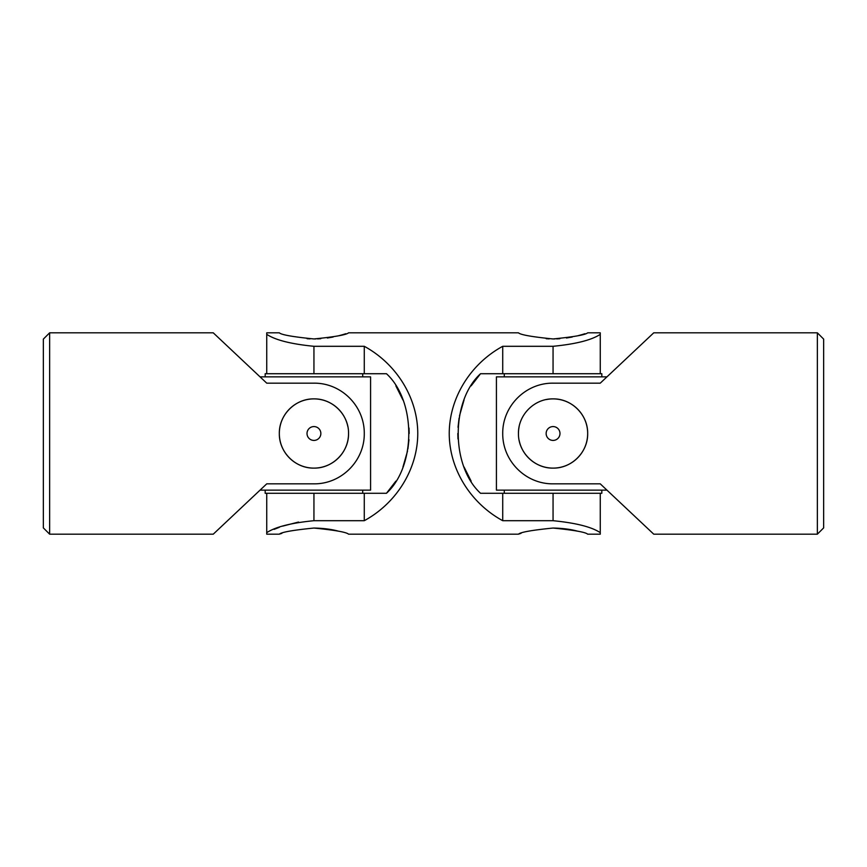 <?xml version="1.0" encoding="UTF-8"?>
<svg xmlns="http://www.w3.org/2000/svg" width="867" height="867" viewBox="0 0 867 867"><rect width="100%" height="100%" fill="white"/><g stroke="black" fill="none" stroke-linecap="round" stroke-linejoin="round"><path stroke-width="1.3" d="M49.647 332.82L43.35 339.105L43.35 527.895L49.647 534.18L49.647 332.82L213.249 332.82L266.743 383.16L313.941 383.16C341.425 382.889 364.53 406.038 364.281 433.576C364.53 460.93 341.327 484.144 313.941 483.84L266.743 483.84L213.249 534.18L49.647 534.18M347.873 426.683A34.615 34.615 0 0 0 309.378 399.188A34.615 34.615 0 0 0 279.402 435.787A34.615 34.615 0 0 0 313.941 468.115C295.279 468.473 278.979 452.14 279.326 433.522C278.979 414.827 295.289 398.549 313.919 398.885C332.581 398.538 348.902 414.827 348.545 433.5C348.902 452.151 332.57 468.473 313.941 468.115A34.615 34.615 0 0 0 348.545 433.5M313.941 440.425A6.925 6.925 0 0 0 320.855 433.5A6.925 6.925 0 0 0 313.941 426.575A6.925 6.925 0 0 0 307.016 433.5A6.925 6.925 0 0 0 313.941 440.425M260.057 376.863L370.577 376.863L370.577 490.137L260.057 490.137M265.172 376.863L265.172 373.72L313.941 373.72L313.941 346.301L364.281 346.301C396.772 364.021 417.71 398.159 417.764 433.5C417.71 468.841 396.772 502.979 364.281 520.699L364.281 493.28L386.465 493.28C416.117 466.186 416.312 401.085 386.465 373.72L364.281 373.72L364.281 346.301M362.709 373.72L362.709 376.863M362.709 490.137L362.709 493.28M265.172 490.137L265.172 493.28L266.743 493.28L266.743 534.18L279.326 534.18C281.374 532.186 292.905 530.149 313.919 528.046C334.965 530.149 346.507 532.186 348.545 534.18L518.455 534.18C520.503 532.186 532.035 530.149 553.048 528.046C574.095 530.149 585.637 532.186 587.674 534.18L600.257 534.18L600.257 532.652C591.63 526.93 575.894 522.942 553.059 520.699L553.059 493.28L480.535 493.28C450.688 465.915 450.883 400.814 480.535 373.72L471.149 385.848M266.743 532.652C275.435 526.919 291.16 522.931 313.941 520.699L313.941 493.28L266.743 493.28M313.941 493.28L364.281 493.28M313.941 520.699L364.281 520.699M502.719 346.301L553.059 346.301C575.84 344.069 591.565 340.081 600.257 334.348L600.257 373.72L502.719 373.72L502.719 346.301C470.228 364.021 449.29 398.159 449.236 433.5C449.29 468.841 470.228 502.979 502.719 520.699L553.059 520.699M274.124 529.358L279.326 527.309M282.675 526.128L298.53 522.042M315.848 338.932L313.984 338.954C292.905 336.851 281.374 334.814 279.326 332.82L266.743 332.82L266.743 334.348C275.37 340.07 291.106 344.058 313.941 346.301M313.941 338.954C334.987 336.851 346.518 334.803 348.545 332.82L518.455 332.82C520.493 334.814 532.035 336.851 553.059 338.954C574.106 336.851 585.648 334.803 587.674 332.82L600.257 332.82L600.257 334.348M521.034 533.324L519.062 533.974M577.509 531.157C570.768 529.293 562.618 528.252 553.059 528.046M281.905 533.324L279.943 533.974M338.39 531.157C331.649 529.293 323.499 528.252 313.941 528.046M345.868 333.708L342.725 334.662M342.584 334.705L338.358 335.854M333.123 337.025L327.325 338.011M320.747 338.704L317.495 338.889M310.072 338.878L307.081 338.704M584.997 333.708L581.844 334.662M581.703 334.705L577.476 335.854M572.242 337.025L566.454 338.011M559.865 338.704L556.625 338.889M554.967 338.932L553.113 338.954M549.201 338.878L546.199 338.704M395.851 385.848L402.96 400.023M409.018 428.016L409.181 433.5M408.975 439.688L407.913 448.922M407.523 451.078L402.96 466.977M395.851 481.152L386.465 493.28M471.149 481.152L464.04 466.977M457.982 438.984L457.819 433.5M458.025 427.312L459.087 418.078M459.477 415.922L464.04 400.023M600.257 532.652L600.257 493.28L553.059 493.28M502.719 373.72L480.535 373.72M502.719 520.699L502.719 493.28M364.281 373.72L313.941 373.72M266.743 373.72L266.743 334.348M606.943 490.137L496.423 490.137L496.423 376.863L606.943 376.863M600.257 373.72L601.828 373.72L601.828 376.863M601.828 490.137L601.828 493.28L600.257 493.28M518.455 433.478A34.615 34.615 0 0 1 519.127 426.705M546.275 399.568A34.615 34.615 0 0 1 587.598 431.224A34.615 34.615 0 0 1 557.611 467.812A34.615 34.615 0 0 1 519.127 440.295M553.059 440.425A6.925 6.925 0 0 1 546.145 433.5A6.925 6.925 0 0 1 553.059 426.575A6.925 6.925 0 0 1 559.984 433.5A6.925 6.925 0 0 1 553.059 440.425M817.353 534.18L823.65 527.895L823.65 339.105L817.353 332.82L653.751 332.82L600.257 383.16L553.059 383.16C525.673 382.856 502.47 406.07 502.719 433.424C502.47 460.962 525.575 484.111 553.059 483.84L600.257 483.84L653.751 534.18L817.353 534.18L817.353 332.82M553.059 398.885C534.408 398.527 518.108 414.86 518.455 433.478C518.098 452.173 534.419 468.451 553.048 468.115C571.711 468.462 588.021 452.173 587.674 433.5C588.021 414.849 571.7 398.527 553.059 398.885M553.059 373.72L553.059 346.301M504.291 373.72L504.291 376.863M504.291 490.137L504.291 493.28"/></g></svg>
